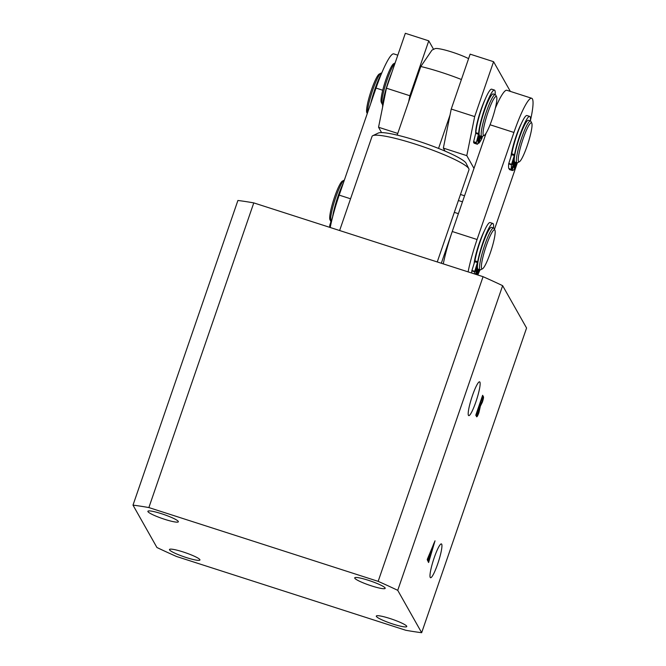 <?xml version="1.0" encoding="UTF-8"?>
<svg xmlns="http://www.w3.org/2000/svg" width="666" height="666" viewBox="0 0 666 666"><rect width="100%" height="100%" fill="white"/><g stroke="black" fill="none" stroke-linecap="round" stroke-linejoin="round"><path stroke-width="1" d="M479.895 382.093A17.749 2.631 107.8 0 0 479.595 381.826A17.749 2.631 107.8 0 0 472.028 396.811A17.749 2.631 107.8 0 0 468.439 415.359A17.749 2.631 107.8 0 0 468.714 415.617A17.749 2.631 107.8 0 0 476.282 400.716A17.749 2.631 107.8 0 0 479.895 382.093M441.691 544.18A17.749 2.631 107.8 0 0 441.383 543.914A17.749 2.631 107.8 0 0 433.816 558.899A17.749 2.631 107.8 0 0 430.236 577.447A17.749 2.631 107.8 0 0 430.511 577.713A17.749 2.631 107.8 0 0 438.078 562.803A17.749 2.631 107.8 0 0 441.691 544.18M161.538 513.727A16.109 2.156 19 0 1 178.355 521.778A16.109 2.156 19 0 1 164.71 519.33A16.109 2.156 19 0 1 147.894 511.288A16.109 2.156 19 0 1 161.538 513.727M183.125 551.947A16.109 2.156 19 0 1 199.942 559.989A16.109 2.156 19 0 1 186.297 557.55A16.109 2.156 19 0 1 169.48 549.5A16.109 2.156 19 0 1 183.125 551.947M368.365 580.286A16.109 2.156 19 0 1 385.181 588.336A16.109 2.156 19 0 1 371.536 585.897A16.109 2.156 19 0 1 354.72 577.847A16.109 2.156 19 0 1 368.365 580.286M389.951 618.506A16.109 2.156 19 0 1 406.768 626.548A16.109 2.156 19 0 1 393.123 624.109A16.109 2.156 19 0 1 376.307 616.058A16.109 2.156 19 0 1 389.951 618.506M133 505.136A186.014 24.925 19 0 1 148.868 507.567L253.779 202.897A186.014 24.925 19 0 0 237.904 200.474L133 505.136L156.926 547.502A186.014 24.925 19 0 0 176.507 556.485L405.785 630.269A186.014 24.925 19 0 0 421.661 632.7L397.735 590.334L502.639 285.672L526.573 328.03L421.661 632.7M427.389 559.09L435.015 540.825L428.604 562.504L428.063 561.555L430.644 554.07L430.103 553.105L427.555 560.647L427.381 559.107M475.99 414.56L482.625 395.296L483.35 396.578C483.774 397.019 483.441 398.892 482.359 402.189L480.394 406.085L478.912 412.62C477.68 415.975 476.881 417.307 476.515 416.625L475.982 414.585M148.868 507.567L378.155 581.351A186.014 24.925 19 0 1 397.735 590.334M253.779 202.897L483.066 276.69L378.155 581.351M483.066 276.69A186.014 24.925 19 0 1 502.639 285.672M427.222 559.565L427.805 559.748M427.206 559.615L427.838 559.815M428.121 561.371L428.854 561.605M428.105 561.421L428.887 561.671M430.927 553.221L433.999 543.065L430.411 552.314L430.927 553.221L430.011 552.93M482.425 396.278L483.35 396.578M479.778 405.885L480.394 406.085M475.807 415.109L476.864 415.825L475.882 415.509M475.84 415.434L476.764 415.734C477.131 416.017 477.797 414.76 478.762 411.954L479.695 405.727L476.548 415.351M479.545 405.194L480.344 405.477L479.537 405.219M479.687 404.803L480.286 405.436L482.109 401.831L482.992 397.286L482.392 396.869M482.134 397.677L479.978 404.895M482.85 397.036L482.434 397.769M395.088 63.054A21.97 3.255 107.8 0 0 383.316 92.899A21.97 3.255 107.8 0 0 382.184 104.121L381.277 102.306A20.504 3.039 -72.2 0 1 382.342 91.841A20.504 3.039 -72.2 0 1 393.698 63.711L395.121 62.962M495.546 107.301A20.504 3.039 107.8 0 0 496.603 96.828A20.504 3.039 107.8 0 0 491.158 104.096A20.504 3.039 107.8 0 0 484.373 124.675A20.504 3.039 107.8 0 0 484.182 135.423A20.504 3.039 107.8 0 0 495.546 107.301M484.182 135.423L482.392 136.372A21.97 3.255 -72.2 0 1 481.851 136.455A21.97 3.255 -72.2 0 1 482.592 124.85A21.97 3.255 -72.2 0 1 495.313 94.63A21.97 3.255 -72.2 0 1 495.695 95.013L496.603 96.828M495.313 94.63L493.24 93.964A21.97 3.255 107.8 0 0 480.527 124.184A21.97 3.255 107.8 0 0 479.778 135.789L481.851 136.455M382.184 104.121A21.97 3.255 107.8 0 0 382.575 104.504L382.7 104.545M461.413 79.504A46.87 6.277 -161 0 0 440.95 72.203A46.87 6.277 -161 0 0 420.804 66.5L431.976 50.117L434.973 48.685A20.504 2.747 19 0 1 452.048 52.09A20.504 2.747 19 0 1 468.598 58.633M372.785 135.673L378.296 133.05A46.87 6.277 19 0 1 397.177 135.115A46.87 6.277 19 0 1 417.324 140.817A46.87 6.277 19 0 1 438.544 148.426A46.87 6.277 19 0 1 466.117 163.287L468.839 168.748A51.265 6.868 -161 0 0 415.476 144.172A51.265 6.868 -161 0 0 372.785 135.673A51.265 6.868 -161 0 0 372.044 136.397L339.627 230.528M450.008 115.126L438.544 148.426M437.246 261.946L468.981 169.78A51.265 6.868 -161 0 0 468.839 168.748M420.804 66.5L397.177 135.115M478.355 273.643A43.939 6.51 107.8 0 0 480.02 269.788M484.548 230.486A21.97 3.255 107.8 0 0 474.109 263.578M530.377 120.746A43.939 6.51 107.8 0 0 531.701 98.268A43.939 6.51 107.8 0 0 513.927 132.459L477.072 239.502A43.939 6.51 107.8 0 0 468.106 271.878M494.48 229.304L517.382 162.779M521.411 123.435A21.97 3.255 107.8 0 0 510.964 156.527M486.155 133.05L452.247 231.51A43.939 6.51 107.8 0 0 443.29 263.886M531.701 98.268L506.884 90.285A43.939 6.51 107.8 0 0 495.329 108.192M485.572 98.401A21.97 3.255 107.8 0 0 480.902 109.948A21.97 3.255 107.8 0 0 475.715 133.458M381.568 132.601L378.546 127.248L386.43 88.195L409.873 95.737L408.649 101.815M409.873 95.737L428.771 40.842L405.336 33.3L386.43 88.195M428.771 40.842L433.583 49.351M445.055 151.115L443.348 148.102L451.24 109.049L474.675 116.592L466.791 155.644L473.984 168.381M474.675 116.592L493.581 61.697L470.138 54.154L451.24 109.049M493.581 61.697L510.356 91.4M464.552 195.779L460.481 194.472M397.76 133.433L378.546 127.248M466.791 155.644L443.348 148.102M518.523 161.53A20.504 3.039 107.8 0 0 519.363 161.755A20.504 3.039 107.8 0 0 528.03 143.248A20.504 3.039 107.8 0 0 531.784 123.16A20.504 3.039 107.8 0 0 531.751 123.102A20.504 3.039 107.8 0 0 523.126 138.753A20.504 3.039 107.8 0 0 518.523 161.53M519.363 161.755L517.574 162.704A21.97 3.255 -72.2 0 1 517.032 162.787A21.97 3.255 -72.2 0 1 516.674 162.462A21.97 3.255 -72.2 0 1 521.128 139.46A21.97 3.255 -72.2 0 1 530.494 120.962A21.97 3.255 -72.2 0 1 530.852 121.287A21.97 3.255 -72.2 0 1 530.877 121.345A21.97 3.255 -72.2 0 1 530.91 121.403M530.494 120.962L528.421 120.296A21.97 3.255 107.8 0 0 519.055 138.794A21.97 3.255 107.8 0 0 514.602 161.796A21.97 3.255 107.8 0 0 514.96 162.121L512.104 170.404A30.761 4.554 107.8 0 0 512.271 170.488A30.761 4.554 107.8 0 0 514.102 169.447L516.683 162.679M366.849 112.721A20.504 3.039 -72.2 0 1 366.824 112.662A20.504 3.039 -72.2 0 1 370.571 92.574A20.504 3.039 -72.2 0 1 379.245 74.068L381.035 73.127A21.97 3.255 107.8 0 0 372.519 90.618A21.97 3.255 107.8 0 0 367.449 113.045M381.726 73.085L381.576 73.035A21.97 3.255 107.8 0 0 381.035 73.127M344.364 180.086A21.97 3.255 107.8 0 0 344.18 180.17A21.97 3.255 107.8 0 0 334.89 200A21.97 3.255 107.8 0 0 330.869 221.52A21.97 3.255 107.8 0 0 330.902 221.578A21.97 3.255 107.8 0 0 330.91 221.603M481.668 268.573A20.504 3.039 107.8 0 0 482.5 268.798A20.504 3.039 107.8 0 0 491.175 250.291A20.504 3.039 107.8 0 0 494.921 230.203A20.504 3.039 107.8 0 0 494.896 230.145A20.504 3.039 107.8 0 0 486.263 245.796A20.504 3.039 107.8 0 0 481.668 268.573M482.5 268.798L480.71 269.747A21.97 3.255 -72.2 0 1 480.169 269.83A21.97 3.255 -72.2 0 1 479.811 269.505A21.97 3.255 -72.2 0 1 484.265 246.503A21.97 3.255 -72.2 0 1 493.631 228.005A21.97 3.255 -72.2 0 1 493.989 228.33A21.97 3.255 -72.2 0 1 494.022 228.388A21.97 3.255 -72.2 0 1 494.047 228.455M493.631 228.005L491.566 227.339A21.97 3.255 107.8 0 0 482.201 245.837A21.97 3.255 107.8 0 0 477.747 268.839A21.97 3.255 107.8 0 0 478.105 269.164L476.257 274.5M329.995 219.763A20.504 3.039 -72.2 0 1 329.961 219.713A20.504 3.039 -72.2 0 1 333.716 199.617A20.504 3.039 -72.2 0 1 342.382 181.11L344.18 180.17M330.219 227.506A43.939 6.51 -72.2 0 1 339.185 195.13L376.04 88.079A43.939 6.51 -72.2 0 1 393.822 53.896L397.802 55.178M478.762 138.337L477.497 141.075L479.02 136.339L478.762 138.337M482.042 136.48L481.027 138.445L481.335 136.289M480.003 135.864L477.622 144.131A30.761 4.554 -72.2 0 1 477.089 144.156L474.334 143.265A30.761 4.554 -72.2 0 1 473.551 142.016L475.874 132.651L478.629 133.541A24.609 3.646 -72.2 0 1 481.976 117.183A24.609 3.646 -72.2 0 1 494.447 90.077A24.609 3.646 -72.2 0 1 495.113 94.564M475.874 132.651A24.609 3.646 -72.2 0 1 479.212 116.292A24.609 3.646 -72.2 0 1 491.691 89.186L494.447 90.077M477.089 144.156A30.761 4.554 -72.2 0 1 476.307 142.907L473.551 142.016M482.584 136.264L481.726 138.861A30.761 4.554 -72.2 0 1 478.796 143.257L477.955 142.982M478.796 143.257L480.844 136.13M473.601 141.667L476.357 142.557L478.496 134.274L475.732 133.391M478.629 133.541L478.496 134.274M514.593 164.718L514.077 167.524L515.084 165.584L515.601 162.779L514.593 164.718M512.862 161.663L512.345 164.46L513.353 162.529L513.869 159.723L512.862 161.663M530.369 120.921A24.609 3.646 107.8 0 0 529.703 116.408L526.948 115.526A24.609 3.646 107.8 0 0 516.991 134.665A24.609 3.646 107.8 0 0 511.788 153.763L514.543 154.645L511.446 164.752A30.761 4.554 107.8 0 0 511.521 169.389L514.377 161.097M529.703 116.408A24.609 3.646 107.8 0 0 519.746 135.556A24.609 3.646 107.8 0 0 514.543 154.645M509.598 168.764L509.34 169.522A30.761 4.554 107.8 0 0 509.515 169.597L512.271 170.488M509.34 169.522L512.104 170.404M511.446 164.752L508.691 163.861A30.761 4.554 107.8 0 0 508.766 168.498L511.521 169.389M514.318 155.544L511.563 154.654L508.799 163.411L511.555 164.294M508.691 163.861L508.799 163.411M511.563 154.654L511.788 153.763M477.73 271.761L477.214 274.567L478.221 272.627L478.737 269.822L477.73 271.761M476.007 268.706L475.491 271.512L476.498 269.572L477.014 266.766L476.007 268.706M493.506 227.963A24.609 3.646 107.8 0 0 492.84 223.46L490.084 222.569A24.609 3.646 107.8 0 0 480.128 241.716A24.609 3.646 107.8 0 0 474.933 260.806L477.688 261.696L474.592 271.795A30.761 4.554 107.8 0 0 474.467 273.917M492.84 223.46A24.609 3.646 107.8 0 0 482.892 242.599A24.609 3.646 107.8 0 0 477.688 261.696M475.424 274.234L477.522 268.148M474.592 271.795L471.836 270.904A30.761 4.554 107.8 0 0 471.703 273.035M477.455 262.587L474.7 261.696L471.936 270.454L474.7 271.345M477.838 275.008L479.828 269.722M471.836 270.904L471.936 270.454M474.7 261.696L474.933 260.806M382.617 107.084A24.609 3.646 -72.2 0 1 388.478 81.352A24.609 3.646 -72.2 0 1 391.766 72.694M381.626 73.318A24.609 3.646 107.8 0 0 374.966 88.961A24.609 3.646 107.8 0 0 370.704 103.588M343.331 183.075A24.609 3.646 107.8 0 0 338.112 196.004A24.609 3.646 107.8 0 0 332.908 215.101L333.083 215.16M330.636 225.466L329.812 225.2A30.761 4.554 107.8 0 0 329.687 227.331M332.85 216.05L329.92 224.75L330.727 225.008M329.812 225.2L329.92 224.75M332.684 215.992L332.908 215.101M454.32 212.362L458.391 213.669L441.317 263.253M458.399 200.516L462.47 201.823M477.072 239.502L452.247 231.51M513.927 132.459L490.051 124.767M339.185 195.13L350.557 198.784M376.04 88.079L382.725 90.235M531.784 123.16L530.877 121.345M514.96 162.121L517.032 162.787M366.824 112.662L367.266 113.561M494.921 230.203L494.022 228.388M478.105 269.164L480.169 269.83M329.961 219.713L330.869 221.52"/></g></svg>
